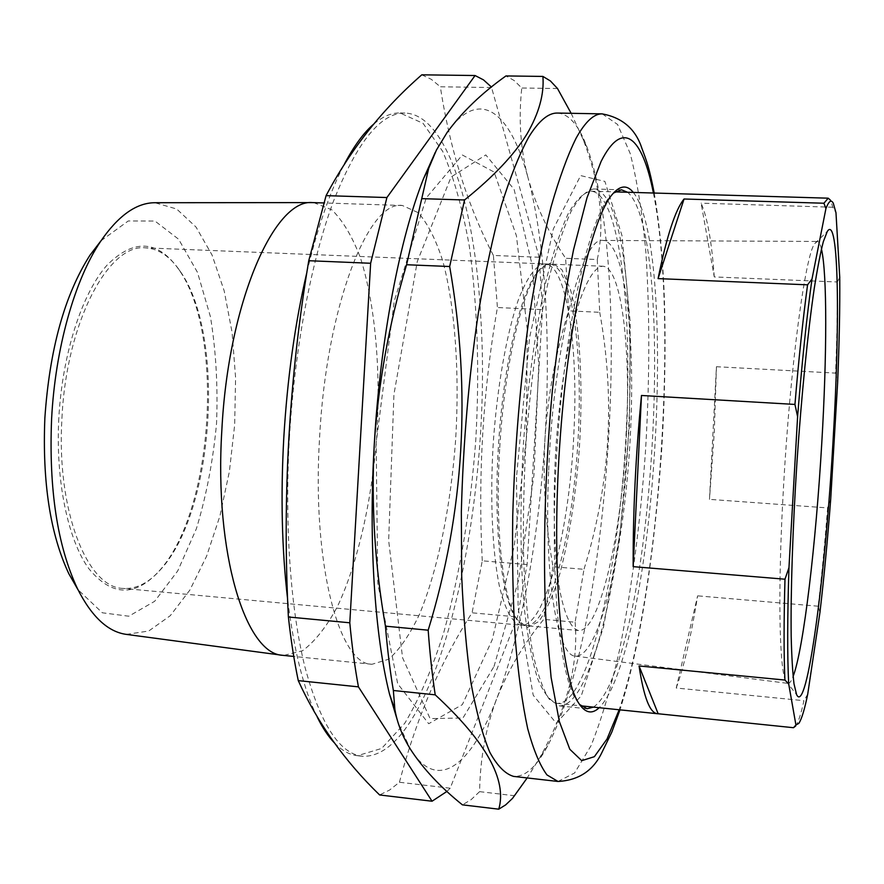 <?xml version="1.0" encoding="UTF-8"?>
<svg xmlns="http://www.w3.org/2000/svg" width="884" height="884" viewBox="0 0 884 884"><rect width="100%" height="100%" fill="white"/><g stroke="black" fill="none" stroke-linecap="round" stroke-linejoin="round"><path stroke-width="0.66" stroke-dasharray="4.42 3.31" d="M526.367 437.613L527.284 329.61L516.444 235.851L494.112 172.048L462.343 154.987L426.221 197.939L394.264 301.124L376.164 442.906L377.788 583.451L397.689 683.73L428.685 723.72L462.354 704.625L492.211 639.806L514.278 545.693L526.367 437.613M446.917 791.434L450.188 788.208L517.483 616.955L527.096 564.556L542.5 309.632L539.174 257.255L491.427 87.03M450.188 788.208L399.413 782.252L389.59 790.053L379.612 794.959M399.413 782.252C416.474 717.896 440.696 661.42 472.067 612.811L517.483 616.955M527.096 564.556L482.277 560.81L472.067 612.811M482.277 560.81C477.868 475.68 482.918 391.247 497.416 307.522L542.5 309.632M539.174 257.255L493.405 255.454L497.416 307.522M493.405 255.454C467.735 206.005 450.033 149.783 440.32 86.776L491.902 87.549M421.79 74.82L431.315 79.328L440.32 86.776M499.736 447.658C504.455 364.738 522.499 288.737 539.969 269.344L551.583 262.438L561.981 269.775L570.5 289.742C580.114 325.666 583.186 385.59 579.407 447.624C575.816 495.283 569.307 537.295 559.881 573.661C553.296 595.175 546.224 611.164 538.665 621.629L527.383 627.529L516.797 619.154C502.72 598.391 494.786 526.82 499.736 447.658M498.366 447.514C493.471 525.836 501.35 596.689 515.339 617.308C518.676 622.535 522.212 625.319 525.936 625.651C548.599 626.822 571.639 539.815 577.572 447.503C583.871 355.224 572.512 265.94 549.892 264.106C546.157 263.94 542.29 266.239 538.29 270.979C520.93 290.25 503.04 365.479 498.366 447.514M61.946 418.265C66.311 322.074 108.677 243.21 145.65 247.852C158.744 248.713 170.303 256.592 180.347 271.487C225.829 335.732 214.16 511.891 160.59 569.572C148.678 583.02 136.169 589.296 123.086 588.424C87.24 587.86 56.256 510.72 61.946 418.265M58.819 418.121C55.46 480.631 67.88 539.638 88.72 568.534C111.517 596.346 134.943 597.23 158.976 571.186C213.232 512.731 225.022 334.782 178.955 269.675C157.916 239.873 133.937 238.371 107.019 265.178C82.057 293.3 62.278 353.887 58.819 418.121M101.03 240.735L128.279 220.956L154.976 221.055L178.634 239.244L197.508 272.416L210.447 316.803C215.972 350.628 218.005 386.22 216.536 423.58C213.066 460.807 206.359 495.825 196.414 528.621L177.728 570.92L154.645 601.308L128.788 616.214L102.323 612.789L77.914 589.595M126.29 634.38L148.722 631.021L170.269 615.695L189.839 590.103L206.602 556.191L219.928 515.98L229.387 471.515L234.669 424.784L235.597 377.766L232.094 332.439L224.182 290.825L212.038 254.99L196.016 227.044L176.69 209.011L154.888 202.723M313.687 202.613L331.809 209.784C342.915 220.691 352.506 236.835 360.562 258.25C375.192 304.527 380.772 368.794 376.916 434.21C372.109 499.559 358.086 562.533 337.478 606.479C326.671 626.634 315.047 641.375 302.593 650.723L283.676 655.442M319.599 437.248C326.406 305.753 368.738 199.673 402.375 205.497L418.198 212.668C427.834 223.663 436.088 239.962 442.95 261.576C455.337 308.328 459.636 373.258 455.669 439.425C450.862 505.537 438.044 569.34 419.591 614.048C409.933 634.568 399.612 649.641 388.606 659.254L371.965 664.282C339.202 665.099 311.698 563.539 319.599 437.248M306.925 272.139C317.743 226.89 330.318 190.712 344.649 163.606M373.81 124.014C382.816 116.445 391.546 112.754 400.01 112.964L423.049 123.329L442.685 151.352C453.89 177.507 462.785 209.287 469.382 246.702C477.57 306.637 479.692 371.324 475.736 440.762C470.498 510.112 459.857 573.948 443.834 632.281C432.353 668.492 419.336 698.824 404.784 723.267L381.623 748.461L357.423 755.698C349.512 754.837 341.821 750.538 334.329 742.814M317.29 717.189C303.864 690.028 293.974 650.668 287.609 599.12M289.377 438.464C294.571 348.219 311.466 260.007 333.622 200.845C357.092 141.904 380.849 112.644 404.916 113.053C447.315 114.401 475.272 208.226 480.874 319.002C492.918 506.201 436.729 759.986 362.285 756.251C339.368 753.632 320.207 723.742 304.814 666.558C290.626 609.209 284.482 525.306 289.377 438.464M516.488 477.294L518.157 608.07L533.196 695.2L556.257 723.189L581.296 695.752L603.606 626.601L620.225 531.604L629.452 425.524L630.215 322.141L621.982 235.575L604.91 181.419L580.666 175.596L553.34 228.923L529.549 337.765L516.488 477.294M626.424 426.917C632.557 307.555 619.032 192.336 590.844 191.176C583.65 192.535 576.169 199.883 568.412 213.232C560.633 230.116 553.174 252.658 546.036 280.858C535.792 326.682 527.814 383.744 523.416 443.923C519.836 504.145 520.223 561.771 524.322 608.535C527.682 637.43 532.091 660.757 537.582 678.514C543.516 692.78 549.958 701.056 556.909 703.355C588.987 706.007 620.623 561.981 626.424 426.917M714.261 276.935C711.764 241.829 707.366 217.254 701.089 203.176L714.261 276.935L837.358 281.985C837.479 309.091 836.894 339.456 835.601 373.103L716.449 366.716L709.476 499.361L827.623 507.902C824.86 542.864 821.733 575.628 818.23 606.214L819.932 612.535M716.449 366.716L714.272 432.442L709.476 499.361M676.238 688.017C684.183 665.895 691.31 635.176 697.62 595.838L676.238 688.017L803.943 700.692C801.059 713.775 798.318 722.195 795.733 725.952L798.827 723.388M574.036 429.79C570.191 527.45 545.406 627.971 520.996 625.198C512.411 623.231 505.195 610.137 499.338 585.904C492.266 551.329 489.869 498.001 493.316 441.923C497.305 385.877 506.709 333.334 518.289 299.996C527.284 276.747 536.168 264.725 544.931 263.896C566.368 264.382 578.235 343.92 574.036 429.79M626.48 433.138C622.248 531.483 599.761 632.988 578.49 630.513C571.031 628.635 564.854 615.529 559.959 591.186C554.091 556.412 552.478 502.664 555.992 446.077C559.981 389.524 568.666 336.45 579.064 302.759C587.131 279.278 594.987 267.09 602.634 266.217C621.319 266.603 630.922 346.638 626.48 433.138M548.688 470.2C553.561 345.799 582.114 235.487 602.987 240.437C626.159 241.763 636.635 345.202 629.441 450.939C622.612 556.71 598.59 657.862 575.44 656.116C557.307 656.469 543.77 576.335 548.688 470.2M821.446 248.979C820.275 243.995 818.904 241.487 817.313 241.454L814.761 243.542C805.357 254.415 790.097 367.114 783.478 487.493C777.633 588.899 779.224 669.542 785.777 680.989L788.031 683.398C789.611 683.564 791.302 681.255 793.114 676.47M833.292 203.232L830.573 200.281L832.805 207.232L835.977 212.757M830.717 498.963L827.623 507.902M807.722 694.15L803.943 700.692M818.23 606.214L697.62 595.838M832.805 207.232L701.089 203.176M839.745 277.311L837.358 281.985M835.601 373.103L837.634 382.507M435.248 152.402L447.182 132.357C480.344 85.56 510.974 113.34 528.102 178.093C520.51 149.606 518.4 119.572 521.77 88.002L514.101 80.477L505.946 75.936M514.764 795.766L479.592 791.644C480.145 758.218 485.88 727.167 496.819 698.471C472.001 763.842 438.331 793.434 410.773 749.754L398.176 722.968M479.592 791.644L471.062 799.7L462.42 804.849M553.019 566.721L543.737 619.352C524.002 643.331 508.366 669.707 496.819 698.471C521.947 632.911 539.152 535.063 545.019 437.989C547.914 394.96 555.76 352.583 568.567 310.848L565.649 258.294C548.732 233.243 536.212 206.513 528.102 178.093C545.55 243.012 550.92 340.937 545.019 437.989C542.699 480.962 545.362 523.869 553.019 566.721L583.981 569.318L575.119 622.214L543.737 619.352M494.012 666.481L518.554 580.202L533.947 475.039L538.754 365.357L532.179 265.089L514.101 189.375L485.802 154.91L451.094 177.021L417.281 261.509L393.933 394.463L388.651 540.489L402.552 657.707L430.088 718.593L462.962 717.996L494.012 666.481M571.141 113.307L582.876 138.81C600.247 183.364 605.054 223.608 597.286 259.531L565.649 258.294M557.506 88.533L521.77 88.002M575.119 622.214C578.7 664.072 566.909 709.233 539.77 757.71L527.173 777.942M597.286 259.531L599.717 312.306L568.567 310.848M599.717 312.306C615.474 399.17 610.236 484.841 583.981 569.318M594.612 653.607C583.396 688.282 571.65 705.708 559.384 705.896L549.218 699.178C542.809 689.133 537.196 673.067 532.378 650.967C528.179 625.529 525.284 595.352 523.682 560.412C522.93 523.405 523.682 484.631 525.947 444.088C530.378 383.324 538.411 325.721 548.699 279.477C555.87 251.012 563.351 228.271 571.152 211.232C578.932 197.773 586.435 190.347 593.639 188.977C644.127 193.839 640.016 521.328 594.612 653.607M593.462 707.123C602.755 700.868 611.64 683.84 620.104 656.038C660.503 529.317 668.503 226.47 627.585 192.259M613.43 193.066L609.264 197.386C588.379 221.862 565.075 325.931 557.163 446.155C549.141 566.368 558.511 672.602 575.981 699.62L579.539 704.46M633.331 192.425C671.354 239.984 662.105 533.218 622.745 658.359C615.275 683.089 607.43 699.542 599.186 707.708M557.55 113.053C569.119 113.925 579.02 125.506 587.241 147.794C633.209 271.388 609.485 629.43 547.616 745.875C536.522 766.881 525.173 777.058 513.593 776.395M653.409 193.021C678.359 317.345 660.304 589.827 619.165 709.775M602.236 113.881L617.584 124.478L630.17 153.407C637.088 180.402 642.314 213.199 645.839 251.796C649.895 313.588 649.762 380.319 645.442 452C640.27 523.626 631.596 589.794 619.419 650.514C610.822 688.304 601.319 720.129 590.899 745.974L574.611 772.981L558.003 781.467M515.339 617.308L516.797 619.154M538.29 270.979L539.969 269.344M549.892 264.106L145.65 247.852M525.936 625.651L123.086 588.424M180.347 271.487L178.955 269.675M160.59 569.572L158.976 571.186M402.375 205.497L323.809 202.944M371.965 664.282L293.764 656.447M404.916 113.053L400.01 112.964M362.285 756.251L357.423 755.698M520.996 625.198L578.49 630.513M544.931 263.896L602.634 266.217M575.44 656.116L788.031 683.398M602.987 240.437L817.313 241.454M785.777 680.989L796.583 694.592M814.761 243.542L827.269 231.475M556.909 703.355L580.954 705.83M590.844 191.176L615.01 191.883M621.441 189.784L593.639 188.977M587.053 708.758L559.384 705.896M575.981 699.62L578.445 702.758M609.264 197.386L612.126 194.602M654.215 193.043C658.9 220.138 662.116 251.067 663.851 285.841C665.895 330.284 665.442 389.91 661.619 451.094C653.596 561.694 639.718 647.95 619.971 709.863M587.241 147.794L582.876 138.81M547.616 745.875L539.77 757.71"/><path stroke-width="1.33" d="M491.427 87.03L483.482 79.869L475.073 75.527L386.905 197.541L370.639 263.266L349.788 622.789C351.976 646.116 354.86 667.475 358.44 686.868L432.044 801.224L446.917 791.434M370.639 263.266L308.748 260.714L326.086 195.64C350.661 149.285 382.562 109.019 421.79 74.82L475.073 75.527M326.086 195.64L386.905 197.541M308.748 260.714C289.035 378.639 282.25 497.405 288.383 616.988L349.788 622.789M358.44 686.868L298.273 680.625C294.228 661.354 290.935 640.149 288.383 616.988M298.273 680.625C317.621 723.046 344.727 761.157 379.612 794.959L432.044 801.224M77.914 589.595L68.841 573.749C50.255 534.19 42.266 482.288 44.863 418.055C49.603 349.169 64.631 294.902 89.947 255.244L101.03 240.735M312.682 202.602L154.888 202.723C136.302 202.779 118.147 215.751 100.433 241.641C74.709 279.852 55.206 348.318 51.592 419.038C48.764 489.338 57.383 545.859 77.438 588.611C91.582 616.612 107.87 631.872 126.29 634.38L282.681 655.32C245.752 654.094 214.193 553.848 221.818 430.674C228.183 302.372 274.449 198.325 312.682 202.602L323.809 202.944M293.764 656.447L282.681 655.32M287.609 599.12C281.885 550.014 280.604 496.333 283.775 438.077C287.333 378.297 295.046 322.98 306.925 272.139M344.649 163.606C354.252 145.573 363.976 132.379 373.81 124.014M334.329 742.814C328.34 736.56 322.66 728.018 317.29 717.189M793.114 676.47C803.7 648.668 816.009 543.03 821.788 442.751C826.916 356.351 827.28 273.841 821.446 248.979M832.96 442.431C825.402 575.429 806.97 716.736 796.583 694.592L794.009 683.873C792.616 672.426 791.677 656.547 791.191 636.215C790.616 592.192 792.661 528.632 796.97 462.045C801.479 395.468 807.843 332.196 814.219 288.637C817.391 268.548 820.418 252.923 823.302 241.774L827.269 231.475C838.938 213.077 840.209 323.975 832.96 442.431M641.475 395.479C635.706 454.973 632.944 512.024 633.165 566.655L641.475 395.479L794.948 404.43C798.782 358.628 802.992 318.759 807.567 284.825L811.998 279.012C806.716 316.958 801.921 362.838 797.6 416.651L794.948 404.43M788.683 683.851L784.904 680.05C783.799 654.425 783.821 620.8 784.981 579.208L788.959 567.661C787.368 617.098 787.268 655.829 788.683 683.851L795.92 724.99L798.827 723.388C801.622 719.256 804.584 709.509 807.722 694.15L819.932 612.535C824.01 577.65 827.601 539.793 830.717 498.963L837.634 382.507C839.281 342.992 839.988 307.93 839.745 277.311L835.977 212.757L833.292 203.232C831.247 199.309 828.794 201.077 825.932 208.536L823.932 203.232L828.22 198.182L830.573 200.281M788.959 567.661L797.6 416.651M784.981 579.208L633.165 566.655M807.567 284.825L658.072 278.604L684.05 198.999L823.932 203.232M658.072 278.604C666.768 236.061 675.431 209.53 684.05 198.999M811.998 279.012L825.932 208.536M795.733 725.952L793.512 727.709L795.92 724.99M793.512 727.709L658.16 713.753L639.055 665.961L784.904 680.05M658.16 713.753L657.431 713.719C649.884 713.068 643.751 697.144 639.055 665.961M527.173 777.942L512.51 798.385L505.67 804.871L498.764 809.18C507.239 779.953 486.056 741.831 435.215 694.835C432.243 675.299 429.9 653.74 428.176 630.193C464.354 512.212 471.515 390.993 449.669 266.515L464.542 199.983C493.405 176.767 514.201 154.799 526.93 134.081C538.997 113.274 544.312 94.047 542.898 76.422L505.946 75.936C481.813 93.085 462.221 111.892 447.182 132.357L436.453 149.993L428.663 168.457L406.585 264.736C388.927 323.964 378.164 383.855 374.275 444.431C380.197 339.776 399.866 237.873 423.712 178.225L435.248 152.402M398.176 722.968L389.524 694.139C374.849 635.894 368.473 542.025 374.275 444.431C371.136 505.162 374.86 565.749 385.435 626.159C387.413 649.585 390.054 671.033 393.358 690.492L394.883 709.432C397.225 723.145 402.518 736.582 410.773 749.754C423.326 768.914 440.541 787.279 462.42 804.849L498.764 809.18M542.898 76.422L550.434 80.974L557.506 88.533L571.141 113.307M464.542 199.983L422.221 198.657M449.669 266.515L406.585 264.736M428.176 630.193L385.435 626.159M435.215 694.835L393.358 690.492M627.585 192.259L621.441 189.784L613.43 193.066M579.539 704.46L587.053 708.758L593.462 707.123M599.186 707.708C591.871 714.681 584.954 713.023 578.445 702.758C560.909 675.597 551.505 568.103 559.627 446.321C567.65 324.516 591.153 219.21 612.126 194.602C619.927 185.286 626.999 184.557 633.331 192.425M619.971 709.863L611.783 732.195L601.993 752.317C593.33 770.616 578.666 780.34 558.003 781.467L513.593 776.395C505.239 773.986 497.294 765.909 489.758 752.185C482.609 735.068 476.399 712.283 471.139 683.807C466.564 652.259 463.426 616.347 461.691 576.081L461.337 511.969C463.117 443.569 468.774 377.302 478.321 313.157C485.15 272.836 492.863 236.89 501.449 205.298C510.344 176.8 519.461 154.026 528.82 136.965C538.864 120.721 548.445 112.754 557.55 113.053L602.236 113.881C622.458 117.66 635.673 129.141 641.883 148.313C647.066 162.026 649.386 168.424 654.215 193.043M619.165 709.775L607.021 739.035L594.368 756.682L581.749 760.671L569.815 749.278L559.329 721.499L551.097 677.387L545.848 618.435C542.787 550.798 545.019 470.023 552.345 390.595C558.069 338.76 565.13 291.853 573.517 249.885L587.009 197.729L601.131 161.385C623.087 117.837 642.646 137.97 653.409 193.021M558.003 781.467L546.953 774.914C539.881 765.345 533.461 749.908 527.682 728.615C522.411 703.973 518.256 674.05 515.228 638.878C512.963 601.087 512.134 560.091 512.731 515.913C514.808 447.028 520.378 380.253 529.439 315.599C535.892 274.957 543.096 238.724 551.052 206.889C559.274 178.159 567.65 155.197 576.202 138.003C585.363 121.627 594.037 113.594 602.236 113.881M68.841 573.749L77.438 588.611M89.947 255.244L100.433 241.641M580.954 705.83L657.431 713.719M615.01 191.883L828.22 198.182M423.712 178.225L428.663 168.457M389.524 694.139L394.872 709.432"/></g></svg>

